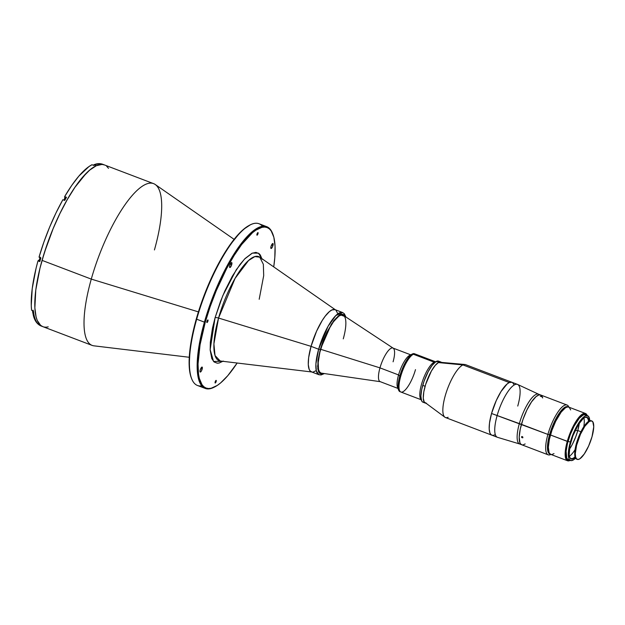 <?xml version="1.0" encoding="UTF-8"?>
<svg xmlns="http://www.w3.org/2000/svg" width="625" height="625" viewBox="0 0 625 625"><rect width="100%" height="100%" fill="white"/><g stroke="black" fill="none" stroke-linecap="round" stroke-linejoin="round"><path stroke-width="0.94" d="M234.117 239.352L155.273 184.523A86.523 25.391 110.8 0 0 91.281 279.102L198.406 311.883L91.281 279.102A86.523 25.391 -69.2 0 1 153.625 183.648A86.523 25.391 -69.2 0 1 154.43 249.938M231.727 264.602A2.664 0.781 -69.2 0 1 229.813 267.539A2.664 0.781 -69.2 0 1 229.789 265.5L229.742 267.5L230.719 266.852L231.844 264.133L231.773 262.609L230.797 263.258L229.789 265.5A2.664 0.781 -69.2 0 1 231.703 262.562A2.664 0.781 -69.2 0 1 231.727 264.602L230.328 264.07L231.727 264.602M202.156 369.109A2.664 0.781 -69.2 0 1 200.242 372.047A2.664 0.781 -69.2 0 1 200.211 370.008A2.664 0.781 -69.2 0 1 202.133 367.07A2.664 0.781 -69.2 0 1 202.156 369.109L200.758 368.578L202.156 369.109L202.203 367.109L201.227 367.758L200.094 370.477L200.172 372.008L201.148 371.359L202.156 369.109M272.945 245.57A2.664 0.781 -69.2 0 1 271.031 248.5A2.664 0.781 -69.2 0 1 271 246.461A2.664 0.781 -69.2 0 1 272.922 243.523A2.664 0.781 -69.2 0 1 272.945 245.57L271.547 245.031L272.945 245.57L272.992 243.57L272.016 244.219L271 246.461L270.961 248.461L271.938 247.812L272.945 245.57M258 233.656A1.398 0.414 -69.2 0 1 256.992 235.195A1.398 0.414 -69.2 0 1 256.984 234.125A1.398 0.414 -69.2 0 1 257.984 232.586A1.398 0.414 -69.2 0 1 258 233.656L257.266 233.375L258 233.656L258.023 232.609L257.391 233.141L256.961 235.172L258 233.656M216.18 381.445A1.398 0.414 -69.2 0 1 215.172 382.992A1.398 0.414 -69.2 0 1 215.156 381.922A1.398 0.414 -69.2 0 1 216.164 380.375A1.398 0.414 -69.2 0 1 216.18 381.445L215.445 381.172L216.18 381.445L216.203 380.398L215.812 380.578L215.133 382.969L216.18 381.445M207.945 321.016A1.398 0.414 -69.2 0 1 206.938 322.555A1.398 0.414 -69.2 0 1 206.922 321.484A1.398 0.414 -69.2 0 1 207.93 319.945A1.398 0.414 -69.2 0 1 207.945 321.016L207.211 320.734L207.945 321.016L208.055 320.164L207.578 320.141L206.906 322.531L207.945 321.016M222.953 361.32L213.562 361.461L210.156 349.664L215.078 317.719A3.328 0.914 -164.2 0 1 218.547 318.047L213.906 343.891L215.023 355.555L220.227 360.992L312.062 372.016A33.281 9.766 -69.2 0 1 311.055 346.352A33.281 9.766 -69.2 0 1 335.664 309.977L259.734 257.164A55.695 16.344 110.8 0 0 218.547 318.047L311.055 346.352L218.547 318.047A55.695 16.344 110.8 0 0 220.227 360.992M272.867 234.164L272.555 233.367A86.523 25.391 110.8 0 0 241.359 243.469A86.523 25.391 110.8 0 0 204.414 322.141L205.25 322.258A85.859 25.195 -69.2 0 1 241.914 244.188A85.859 25.195 -69.2 0 1 272.867 234.164A85.859 25.195 -69.2 0 1 273.727 266.898L274.805 257.578L275.062 246.203L273.836 237.203L271.172 230.906L269.336 228.859L267.188 227.57L264.742 227.055L262.023 227.312L255.883 230.148L252.516 232.695L241.633 244.547L234.078 255.562L226.625 268.578L216.234 290.758L210.234 306.484L205.25 322.258L204.414 322.141A86.523 25.391 -69.2 0 1 266.758 226.688A86.523 25.391 -69.2 0 1 272.711 233.773M266.758 226.688L259.023 223.75A86.523 25.391 110.8 0 0 196.68 319.203L204.414 322.141L196.68 319.203A86.523 25.391 -69.2 0 1 250.25 224.883A86.523 25.391 -69.2 0 1 262.477 226.297M250.25 224.883L249.484 225.273A85.859 25.195 110.8 0 0 196.328 318.867L196.68 319.203L196.328 318.867A85.859 25.195 110.8 0 0 191.375 378.016L191.688 378.812A86.523 25.391 -69.2 0 1 196.68 319.203A86.523 25.391 110.8 0 0 197.484 385.492L205.219 388.43A86.523 25.391 -69.2 0 1 204.414 322.141A86.523 25.391 110.8 0 0 213.992 387.297L214.75 386.914A85.859 25.195 -69.2 0 1 205.25 322.258L200.07 344.695L198.039 363.953L198.531 374.195L199.328 378.375L201.984 384.664L203.82 386.719L205.977 388.008L208.422 388.523L211.141 388.266L217.281 385.422L220.648 382.875L227.805 375.641L237.156 363.023A85.859 25.195 -69.2 0 1 214.75 386.914M42.062 260.375L91.281 279.102L42.062 260.375L47.094 244.477L53.141 228.633L59.969 213.438L67.328 199.5L74.93 187.328L86.148 173.414L89.695 170.117L96.289 165.734L102.016 164.43L104.484 164.953L102.016 164.43L96.289 165.734A86.523 25.391 -69.2 0 1 104.406 164.922A86.523 25.391 110.8 0 0 42.062 260.375A86.523 25.391 110.8 0 0 42.867 326.664A86.523 25.391 -69.2 0 1 45.688 248.602A86.523 25.391 -69.2 0 1 96.289 165.734L89.695 170.117L82.484 177.414L74.93 187.328L67.328 199.5L59.969 213.438L53.141 228.633L44.438 252.461L40 268.148L42.062 260.375M106.648 166.25L108.516 168.336L106.648 166.25M48.211 326.844L48.211 326.844A86.523 25.391 -69.2 0 1 42.867 326.664L92.086 345.391A86.523 25.391 -69.2 0 1 91.281 279.102A86.523 25.391 110.8 0 0 93.898 345.828L189.25 357.273M42.797 326.633L40.625 325.336L37.258 320.453L36.094 316.93L34.859 307.852L35.797 289.898L40 268.148L35.797 289.898L34.859 307.852L36.094 316.93L37.258 320.453L40.625 325.336L42.797 326.633M201.766 385.883A86.523 25.391 -69.2 0 1 191.688 378.812M214.375 387.102A86.523 25.391 -69.2 0 1 205.219 388.43M259.188 299.273L263.695 275.648L263.344 264.289L259.734 257.164L254.875 256.586L248.602 260.477L235.078 278.398L218.547 318.047A3.328 0.914 15.8 0 0 215.078 317.719L222.758 295.766L236.297 269.703L244.555 259.055L252.383 253.102L258.445 253.164L261.984 258.734M262.148 259.336L260.32 255.023L259.062 253.617L255.906 252.375L252.008 253.266L245.102 258.492L240.047 264.383L232.281 276.258L224.891 290.844L220.484 301.461L215.078 317.719L212.477 328.164L210.344 342.25L210.172 350.055L211.805 358.641L214.094 361.961L217.25 363.203L219.117 363.023L223.336 361.07M250.141 224.953L243.594 229.305L240.078 232.578L228.945 246.383L221.398 258.453L214.102 272.289L204.203 295.18L198.688 311.008L194.273 326.578L190.109 348.164L189.18 365.977L190.406 374.984L191.562 378.484M93.938 164.75C97.023 163.445 99.914 163.281 102.625 164.242A86.523 25.391 110.8 0 0 95.227 164.742L95.289 164.766A86.523 25.391 110.8 0 0 94.57 165.078L96.289 165.734L94.57 165.078A86.523 25.391 110.8 0 0 93.828 165.438L91.992 164.734A86.523 25.391 110.8 0 0 64.648 196.609L66.492 197.305A86.523 25.391 110.8 0 0 64.727 200.398L62.883 199.695A86.523 25.391 110.8 0 0 39.031 257.164L40.875 257.867A86.523 25.391 110.8 0 0 39.828 261.562L37.984 260.859L38.727 260.516L39.984 260.992L38.727 260.516A2 0.586 110.8 0 0 40.133 257.586M93.812 164.805L93.258 165.258L95.289 164.766A86.523 25.391 110.8 0 0 94.57 165.078A86.523 25.391 110.8 0 0 93.828 165.438L91.992 164.734L88.938 166.594L78.914 176.055L71.812 185.32L64.648 196.609L66.492 197.305A86.523 25.391 110.8 0 0 64.727 200.398L62.883 199.695L55.984 212.945L49.57 227.273L43.852 242.18L39.031 257.164L40.875 257.867A86.523 25.391 110.8 0 0 39.828 261.562L37.984 260.859A86.523 25.391 110.8 0 0 31.594 310.266L33.438 310.969A86.523 25.391 110.8 0 0 33.727 313.109L32.664 312.148L32.789 310.828A2 0.586 110.8 0 0 32.836 310.742M94.508 164.625L95.227 164.742A86.523 25.391 -69.2 0 1 102.648 164.25M41.062 325.969A86.523 25.391 -69.2 0 1 33.664 313.086L32.664 312.148L32.766 310.859L33.445 311.078L32.789 310.828L33.117 310.156M66 198.156L64.797 197.695L64.648 196.609L64.797 197.695L66 198.156M64.133 200.172A2 0.586 110.8 0 0 64.797 197.695L64.062 200.312M40.133 257.125L39.398 259.742L37.984 260.859L36.094 268.148L32.234 288.547L31.258 305.57L31.594 310.266L33.438 310.969A86.523 25.391 110.8 0 0 33.727 313.109L33.664 313.086A86.523 25.391 110.8 0 0 41.086 325.984C37.344 324.383 34.781 320.977 33.422 315.75L32.562 311.5M34.695 317.742L33.578 314.602M576.609 459.133L575.297 457.672L574.711 453.383L575.195 448.773L577 441.531L582.438 428.953L586.031 423.711L588.547 421.375A21.961 6.445 110.8 0 0 584.531 417.648A21.961 6.445 -69.2 0 1 586.57 417.453A21.961 6.445 -69.2 0 1 588.539 421.383L591.25 420.758A20.539 6.031 110.8 0 0 576.438 443.406L577.031 443.633A20.539 6.031 -69.2 0 1 591.828 420.977A20.539 6.031 -69.2 0 1 592.023 436.711L588.602 446.078L584.219 454.047L579.906 458.742L578.438 459.422L576.688 459.055L575.617 457.062L575.305 453.609L576.539 445.477L580.453 434.266L584.836 426.297L589.141 421.602L591.266 420.859L592.805 421.781L593.75 426.734L592.023 436.711A20.539 6.031 -69.2 0 1 577.227 459.367A20.539 6.031 -69.2 0 1 577.031 443.633L576.438 443.406A20.539 6.031 110.8 0 0 576.625 459.141L577.227 459.367M410.727 354.82L392.914 348.039A17.969 5.273 110.8 0 0 379.969 367.867L320.672 349.297L379.969 367.867A17.969 5.273 -69.2 0 1 393.227 348.203L343.508 315.43A30.953 9.086 110.8 0 0 320.672 349.297L320.672 349.297A30.953 9.086 -69.2 0 1 342.977 315.156A30.953 9.086 -69.2 0 1 343.266 338.867M393.227 348.203A17.969 5.273 -69.2 0 1 393.086 361.812M415.492 369.617A20.297 5.961 -69.2 0 1 400.867 392.016A20.297 5.961 -69.2 0 1 400.68 376.461L399.789 376.125L400.68 376.461A20.297 5.961 -69.2 0 1 415.305 354.07L414.414 353.727A20.297 5.961 110.8 0 0 399.789 376.125L398.555 374.938L399.789 376.125A20.297 5.961 -69.2 0 1 412.359 353.992L409.68 355.352A17.969 5.273 110.8 0 0 398.555 374.938L379.969 367.867L398.555 374.938A17.969 5.273 -69.2 0 1 410.891 355.008M412.359 353.992A20.297 5.961 -69.2 0 1 414.836 353.961M400.445 391.781A20.297 5.961 -69.2 0 1 398.617 390.109A20.297 5.961 -69.2 0 1 399.789 376.125A20.297 5.961 110.8 0 0 399.977 391.672L400.867 392.016A20.297 5.961 110.8 0 1 401.531 373.703A20.297 5.961 110.8 0 1 413.406 354.258L434.219 362.18A20.297 5.961 110.8 0 0 422.641 380.742A20.297 5.961 110.8 0 0 421.203 399.656A20.297 5.961 -69.2 0 1 422.641 380.742A20.297 5.961 -69.2 0 1 434.219 362.18L413.406 354.258A20.297 5.961 110.8 0 1 415.305 354.07L436.117 361.984M398.195 388.375A17.969 5.273 -69.2 0 1 398.555 374.938A17.969 5.273 110.8 0 0 397.516 387.32L398.617 390.109M342.992 315.164L341.133 315.07L338.922 316.094L333.781 321.281L328.375 329.945L323.508 340.758L319.93 352.078L318.18 362.18L318.531 369.523L319.492 371.789L320.961 373.008A30.953 9.086 -69.2 0 1 320.672 349.297A30.953 9.086 110.8 0 0 321.539 373.156L380.469 381.719A17.969 5.273 -69.2 0 1 379.969 367.867A17.969 5.273 110.8 0 0 380.133 381.633L397.945 388.414M585.492 413.477L568.688 407.086A25.289 7.422 110.8 0 0 550.461 434.984L567.266 441.383A25.289 7.422 -69.2 0 1 585.492 413.477A25.289 7.422 -69.2 0 1 587.242 415.57A25.289 7.422 110.8 0 0 587.188 415.43A25.289 7.422 110.8 0 0 578.07 418.383A25.289 7.422 110.8 0 0 567.266 441.383L567.688 441.438A24.961 7.328 -69.2 0 1 578.188 418.953A24.961 7.328 -69.2 0 1 587.234 415.562M589.797 420.906L588.711 416.633L585.32 414.836A23.961 7.031 110.8 0 0 568.055 441.273L570.312 442.133A23.961 7.031 -69.2 0 1 587.578 415.695A23.961 7.031 -69.2 0 1 589.789 420.758M569.555 457.008A21.961 6.445 110.8 0 0 575.031 456.875A21.961 6.445 -69.2 0 1 570.945 458.508A21.961 6.445 -69.2 0 1 569.555 457.008M575.18 457.367A22.297 6.547 -69.2 0 1 569.633 457.211A22.297 6.547 -69.2 0 1 570.922 441.852A22.297 6.547 -69.2 0 1 584.727 417.547A22.297 6.547 -69.2 0 1 588.969 421.117L588.43 418.852L587 417.258L584.891 417.461L583.195 418.594L578.406 424.531L572.961 435.695L569.938 445.805L569.172 455.336L570.07 458.055L571.109 458.922L573.219 458.719L575.18 457.367M569.344 456.273A21.961 6.445 110.8 0 0 575.047 449.695M551.398 454.508L550.047 453.977L549.062 452.547L548.344 447.266L549.352 439.469L551.93 430.336L555.695 421.266L561.18 412.094L565.375 407.852L567.188 407.016L568.711 407.094M569.344 407.477L570.664 409.93M554.008 453.594L552.195 454.43M583.781 426.758A21.961 6.445 110.8 0 0 583.891 418.055M587.594 415.703L585.328 415.922L583.5 417.133L579.414 421.898L574.305 431.203L570.312 442.133L568.578 450.305L568.656 457.789L569.398 459.547L571.195 460.625L573.672 459.758L575.594 458.133M575.547 458.172A23.961 7.031 -69.2 0 1 570.531 460.484A23.961 7.031 -69.2 0 1 570.312 442.133L568.055 441.273A23.961 7.031 110.8 0 0 568.273 459.625L570.531 460.484M587.289 415.695L586.32 414.289L584.984 413.758L583.328 414.141L580.406 416.352L574.977 423.875L569.977 434.555L566.586 445.859L565.609 455.133L565.969 457.75L567.273 460.18L568.609 460.703L570.258 460.32M568.938 459.766L567.656 459.258L566.719 457.906L566.125 451.242L567.477 443.422L570.25 434.664L574.016 426.289L579.242 418.297L583.07 415.062L584.656 414.703L585.938 415.203M567.266 441.383A25.289 7.422 110.8 0 0 570.07 460.422A25.289 7.422 110.8 0 0 570.195 460.359A24.961 7.328 -69.2 0 1 567.688 441.438L550.461 434.984A25.289 7.422 110.8 0 0 550.695 454.359L567.508 460.758A25.289 7.422 -69.2 0 1 567.266 441.383M570.195 460.359A25.289 7.422 -69.2 0 1 567.508 460.758M577.797 430.555L580.945 431.75L577.797 430.555M448.125 417.266A28.289 8.305 -69.2 0 1 444.867 417.203A28.289 8.305 -69.2 0 1 446.766 390.914A28.289 8.305 -69.2 0 1 462.937 364.922L438.617 362.602L462.937 364.922A28.289 8.305 110.8 0 0 446.398 392.008A28.289 8.305 110.8 0 0 445.477 417.531L491.805 435.164A28.289 8.305 -69.2 0 1 492.727 409.641A28.289 8.305 -69.2 0 1 509.273 382.547L462.937 364.922L509.273 382.547A28.289 8.305 -69.2 0 1 511.922 382.281A28.289 8.305 110.8 0 0 491.547 413.492L547.898 434.422A26.625 7.812 -69.2 0 1 567.078 405.047A26.625 7.812 -69.2 0 1 568.883 407.164L568.867 407.102A26.625 7.812 110.8 0 0 559.266 410.211A26.625 7.812 110.8 0 0 547.898 434.422L549.57 434.648A25.289 7.422 -69.2 0 1 568.219 406.961M435.062 362.258L434.219 362.18A20.297 5.961 -69.2 0 1 435.578 361.875A20.297 5.961 110.8 0 0 434.219 362.18L435.062 362.258M567.078 405.047L540.617 394.977A26.625 7.812 110.8 0 0 521.43 424.352A26.625 7.812 -69.2 0 1 540.617 394.977L538.539 394.188A26.625 7.812 110.8 0 0 519.359 423.562A26.625 7.812 -69.2 0 1 538.695 394.258L517.648 384.469A28.289 8.305 110.8 0 0 497.109 415.609A28.289 8.305 -69.2 0 1 517.492 384.398L465.594 364.656A28.289 8.305 110.8 0 0 462.937 364.922A28.289 8.305 -69.2 0 1 464.922 364.5L438.055 362.094M541.391 396.234L541.539 396.68L540.289 396.156L541.656 396.352L541.398 396.664L540.289 396.156L541.391 396.234M521.977 436.531L522.781 436.969L522.727 437.812L521.523 437.164L521.727 436.57L522.414 436.656L522.898 437.688L522.195 437.789L522.781 436.977L522.195 437.789L521.586 437.289L521.977 436.531M577.695 430.922A21.633 6.352 -69.2 0 1 569.305 449.43L572.312 444.445L575.711 436.891L577.695 430.922L575.391 430.047L577.695 430.922L579.312 423.141A21.633 6.352 -69.2 0 1 577.695 430.922M568.453 407.133L567.094 406.602L565.422 406.984L560.289 411.758L555.867 418.836L551.891 427.672L548.969 436.922L547.445 446.93L548.164 452.211L549.148 453.633L550.508 454.164M548.07 447.648L549 438.672L552.258 427.812L557.055 417.562L562.266 410.344M550.273 454.141A25.289 7.422 -69.2 0 1 549.57 434.648L547.898 434.422A26.625 7.812 110.8 0 0 550.844 454.469L550.898 454.437A26.625 7.812 -69.2 0 1 548.141 454.812A26.625 7.812 -69.2 0 1 547.898 434.422L521.43 424.352A26.625 7.812 110.8 0 0 521.68 444.75A26.625 7.812 -69.2 0 1 521.43 424.352L491.547 413.492L496.25 400.586L501.039 391.516L507.117 383.984L509.273 382.547L511.945 382.297M320.305 349.461L331.398 324.062L339.969 314.695L345.484 316.727L344.148 314.711L341.43 314.133L339.141 315.188L333.844 320.547L326.914 332.133L323.234 340.648L320.305 349.461L318.633 349.234L320.305 349.461L317.625 366.32L319.211 372.844L323.883 373.5L321.484 374.117L319.773 373.445L318.531 371.648L317.805 368.789L317.992 360.367L320.305 349.461M345.922 317.016L344.336 313.742L342.609 312.523L335.82 315.555L328.039 326.367L318.633 349.234A33.281 9.766 -69.2 0 1 342.609 312.523L335.031 309.641A33.281 9.766 110.8 0 0 311.055 346.352L318.633 349.234L311.055 346.352L308.641 357.711L308.281 364.609L309.203 369.461L310.5 371.336L312.281 372.039M313.336 371.938L315.719 370.836M337.633 313.383L335.891 310.148M335.062 309.648L331.914 309.953L329.375 311.641L325.156 316.234L322.227 320.5L316.594 331.172L311.055 346.352A33.281 9.766 110.8 0 0 311.359 371.844L318.938 374.727A33.281 9.766 -69.2 0 1 318.633 349.234L315.891 364.023L316.32 370.922L318.938 374.727L321.078 374.961L324.406 373.57M568.086 406.945A25.227 7.406 110.8 0 0 550.188 434.859L548.07 447.109L548.789 452.375L550.406 454.18M568.391 407.039L566.867 406.969L564.078 408.547L558.664 415.266L554.391 423.359L550.188 434.859A25.227 7.406 110.8 0 0 550.156 454.063M540.617 394.977A26.625 7.812 -69.2 0 1 542.68 397.906M517.492 384.398A28.289 8.305 -69.2 0 1 517.75 406.07M512.656 382.719L513.758 384.312M494.461 434.891L493.484 435.234M492.586 435.32L491.07 434.727L489.977 433.133L489.188 429.008L489.492 423.141L491.547 413.492A28.289 8.305 110.8 0 0 491.805 435.156L497.375 437.281A28.289 8.305 -69.2 0 1 497.109 415.609A28.289 8.305 110.8 0 0 497.539 437.336L519.758 444.008A26.625 7.812 -69.2 0 1 519.359 423.562A26.625 7.812 110.8 0 0 519.602 443.953L548.141 454.812M542.703 397.977L541.305 395.391M540.641 394.992L539.039 394.906L536.086 396.578L531.547 401.875L526.945 409.906L522.977 419.461L520.258 429.07L519.195 437.281L519.953 442.836L520.992 444.336L522.414 444.898M523.258 444.82L525.164 443.938M440.938 362.039L438.555 361.133A21.961 6.445 110.8 0 0 422.734 385.367L425.109 386.273A21.961 6.445 -69.2 0 1 438.695 362.336L437.797 362A21.961 6.445 -69.2 0 1 438.164 361.828L439.055 362.164A21.961 6.445 -69.2 0 1 440.938 362.039A21.961 6.445 -69.2 0 1 441.539 362.406M423.547 402.312L422.367 401.852L421.516 400.617L420.891 396.031L421.766 389.258L424.008 381.328L428.203 371.633L432.039 365.484L435.687 361.805L438.578 361.141M441.594 362.453L439.789 361.953L438.93 362.625M438.695 362.336L435.211 365.406L431.414 371.008L425.703 384.289L423.797 391.93L423.273 398.188L424.211 402.133L425.188 403.039L426.461 403.188M426.008 403.227A21.961 6.445 -69.2 0 1 425.312 403.094A21.961 6.445 -69.2 0 1 425.109 386.273L422.734 385.367A21.961 6.445 110.8 0 0 422.938 402.187L425.312 403.094M153.625 183.648L102.625 164.242M41.086 325.984L42.867 326.664M591.234 420.75L591.828 420.977M587.188 415.43L587.344 415.828M444.867 417.203L423.984 401.719M421.68 399.938L400.867 392.016"/></g></svg>
